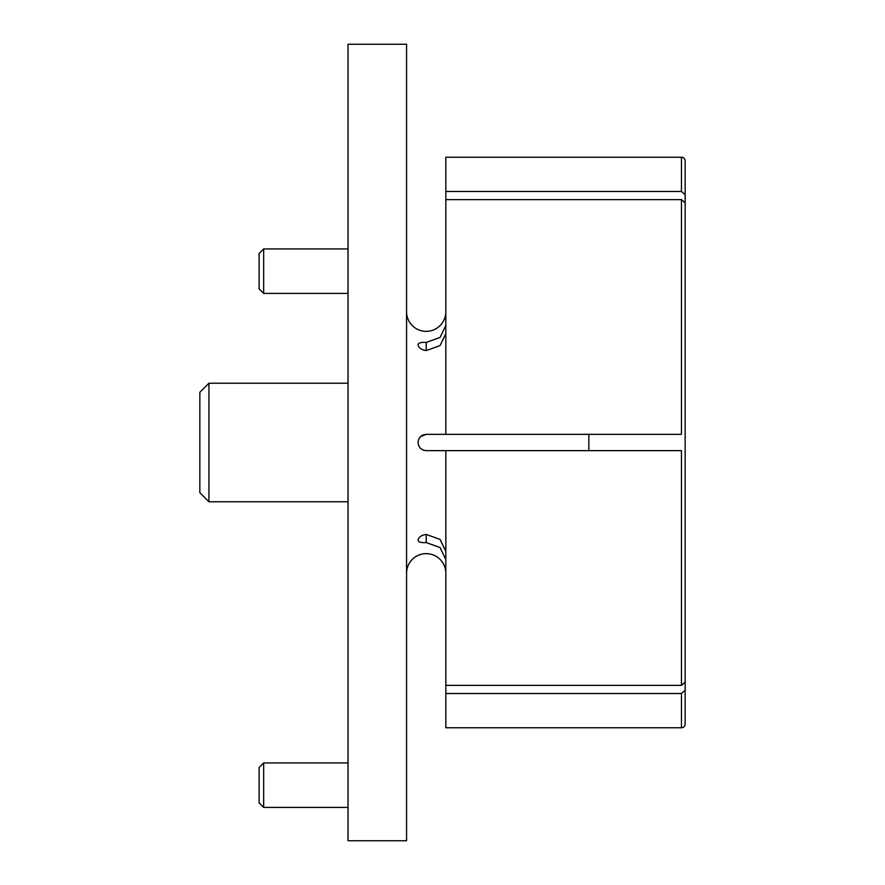 <?xml version="1.0" encoding="UTF-8"?>
<svg xmlns="http://www.w3.org/2000/svg" width="885" height="885" viewBox="0 0 885 885"><rect width="100%" height="100%" fill="white"/><g stroke="black" fill="none" stroke-linecap="round" stroke-linejoin="round"><path stroke-width="1.33" d="M445.83 573.27A19.636 19.636 0 0 0 426.205 553.645A19.636 19.636 0 0 0 406.569 573.27M406.569 311.73A19.636 19.636 0 0 0 426.205 331.355A19.636 19.636 0 0 0 445.83 311.73M445.83 333.545L440.088 345.581L426.205 350.582C421.249 349.774 418.528 347.816 418.052 344.719C418.528 342.849 421.249 342.097 426.205 342.44L440.088 337.439L445.83 325.392M685.156 518.09L685.156 690.3L681.45 693.519L445.83 693.519L445.83 685.366L681.45 685.366L681.45 450.653L426.205 450.653C421.249 450.177 418.528 447.456 418.052 442.5C418.528 437.544 421.249 434.823 426.205 434.347L681.45 434.347L681.45 199.634L445.83 199.634L445.83 191.481L681.45 191.481L685.156 194.7L685.156 160.948A3.706 3.706 0 0 0 681.45 157.242L445.83 157.242L445.83 191.481M445.83 559.608L440.088 547.561L426.205 542.56C421.249 542.903 418.528 542.151 418.052 540.281C418.528 537.184 421.249 535.226 426.205 534.418L440.088 539.419L445.83 551.455M348.026 840.75L348.026 44.25L406.569 44.25L406.569 840.75L348.026 840.75M418.052 442.5C418.539 447.445 421.249 450.166 426.205 450.653M681.45 693.519L681.45 727.758A3.706 3.706 0 0 0 685.156 724.052L685.156 690.3M685.156 434.347L685.156 202.842L681.45 199.634M685.156 160.948L685.156 682.158L681.45 685.366M445.83 199.634L445.83 434.347M680.731 434.347C686.384 434.347 686.384 434.347 680.731 434.347M426.205 434.347L420.486 436.692M445.83 693.519L445.83 727.758L681.45 727.758M445.83 450.653L445.83 685.366M680.731 450.653C686.384 450.653 686.384 450.653 680.731 450.653M263.664 807.408L259.117 802.861L259.117 767.494L263.664 762.947L263.664 807.408L348.026 807.408M588.835 450.653L588.835 434.347M208.937 501.773L199.844 492.68L199.844 392.32L208.937 383.227L208.937 501.773L348.026 501.773M263.664 293.389L259.117 288.842L259.117 253.475L263.664 248.928L263.664 293.389L348.026 293.389M426.205 542.56L426.205 534.418M426.205 350.582L426.205 342.44M681.45 191.481L681.45 157.242M263.664 762.947L348.026 762.947M208.937 383.227L348.026 383.227M263.664 248.928L348.026 248.928"/></g></svg>
